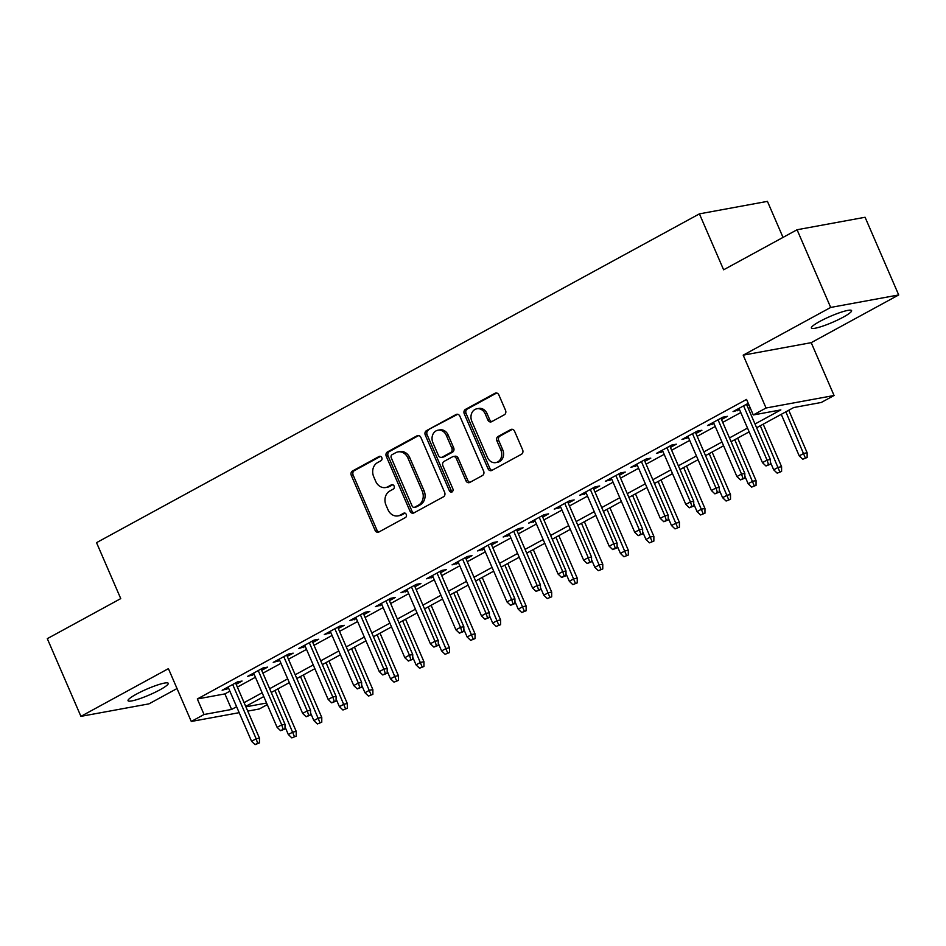 <?xml version="1.0" encoding="UTF-8"?>
<svg xmlns="http://www.w3.org/2000/svg" width="946" height="946" viewBox="0 0 946 946"><rect width="100%" height="100%" fill="white"/><g stroke="black" fill="none" stroke-linecap="round" stroke-linejoin="round"><path stroke-width="1.42" d="M381.806 457.651A2.353 1.975 -100.4 0 0 379.133 456.469L352.491 471.002A3.358 2.814 -100.4 0 0 351.297 475.424L375.065 530.328A3.358 2.814 -100.4 0 0 378.885 532.019L405.527 517.486A2.353 1.975 -100.4 0 0 403.682 513.217L400.229 515.097A10.749 9.011 -100.4 0 1 397.947 515.901A10.749 9.011 -100.4 0 1 387.99 509.705L386.003 505.129A10.749 9.011 -100.4 0 1 389.811 490.998L393.252 489.117A2.353 1.975 -100.4 0 0 391.408 484.837L387.955 486.717A10.749 9.011 -100.4 0 1 385.672 487.533A10.749 9.011 -100.4 0 1 375.704 481.337L373.729 476.76A10.749 9.011 -100.4 0 1 377.525 462.618L380.978 460.737A2.353 1.975 -100.4 0 0 381.806 457.651M819.721 321.474A21.9 3.181 156.6 0 0 811.384 328.014A21.9 3.181 156.6 0 0 822.866 326.074A21.9 3.181 156.6 0 0 843.253 317.147A21.9 3.181 156.6 0 0 851.589 310.607A21.9 3.181 156.6 0 0 840.095 312.547A21.9 3.181 156.6 0 0 819.721 321.474M136.378 694.163A21.9 3.181 156.6 0 0 128.041 700.702A21.9 3.181 156.6 0 0 139.523 698.763A21.9 3.181 156.6 0 0 159.909 689.835A21.9 3.181 156.6 0 0 168.246 683.296A21.9 3.181 156.6 0 0 156.764 685.235A21.9 3.181 156.6 0 0 136.378 694.163M504.348 414.762A3.358 2.814 -100.4 0 0 505.531 410.339L498.861 394.943A3.358 2.814 -100.4 0 0 495.042 393.252L465.444 409.393A3.358 2.814 -100.4 0 0 464.261 413.816L488.018 468.719A3.358 2.814 -100.4 0 0 491.849 470.41L521.435 454.269A3.358 2.814 -100.4 0 0 522.63 449.847L514.577 431.246A3.358 2.814 -100.4 0 0 510.745 429.555L498.081 436.461A3.358 2.814 -100.4 0 0 496.898 440.883L500.883 450.107A8.987 7.533 -100.4 0 1 495.799 462.606A8.987 7.533 -100.4 0 1 487.474 457.426L471.829 421.277A8.987 7.533 -100.4 0 1 476.914 408.778A8.987 7.533 -100.4 0 1 485.251 413.958L487.852 419.989A3.358 2.814 -100.4 0 0 491.684 421.668L504.348 414.762M797.064 229.748L865.082 217.261L898.7 294.951L830.683 307.438L797.064 229.748L723.619 269.799L699.413 213.867L96.539 542.661L120.745 598.605L47.3 638.656L80.918 716.359L168.412 668.645L191.281 721.467L204.052 714.502L197.324 698.964L746.56 399.425L753.276 414.963L766.047 407.998L834.065 395.499L821.294 402.464L793.718 407.537L756.634 427.758M830.683 307.438L743.189 355.164L766.047 407.998M420.887 437.466A3.358 2.814 -100.4 0 0 417.056 435.787L387.47 451.928A3.358 2.814 -100.4 0 0 386.275 456.339L410.044 511.254A3.358 2.814 -100.4 0 0 413.863 512.933L443.461 496.804A3.358 2.814 -100.4 0 0 444.644 492.381L420.887 437.466M426.457 430.655L456.043 414.525A3.358 2.814 -100.4 0 1 459.874 416.205L483.631 471.12A3.358 2.814 -100.4 0 1 482.448 475.531L469.784 482.436A3.358 2.814 -100.4 0 1 465.952 480.757L456.315 458.491A3.358 2.814 -100.4 0 0 452.495 456.8L444.088 461.388A3.358 2.814 -100.4 0 0 442.905 465.799L452.933 488.987A2.353 1.975 -100.4 0 1 449.433 490.903L425.274 435.077A3.358 2.814 -100.4 0 1 426.457 430.655L457.698 414.289M80.918 716.359L148.936 703.871L177.032 688.546M236.145 684.277L242.07 681.049L237.481 681.889L222.144 690.249L228.66 688.369M261.687 670.347L267.623 667.119L263.023 667.959L247.698 676.319L254.202 674.427M287.241 656.418L293.165 653.178L288.565 654.029L273.24 662.389L279.744 660.497M312.783 642.488L318.707 639.248L314.119 640.099L298.782 648.448L305.298 646.567M338.325 628.546L344.249 625.318L339.661 626.157L324.336 634.518L330.84 632.638M363.879 614.616L369.803 611.388L365.203 612.228L349.878 620.588L356.382 618.696M389.421 600.686L395.345 597.458L390.745 598.298L375.42 606.658L381.936 604.766M414.963 586.757L420.887 583.516L416.299 584.368L400.974 592.728L407.478 590.836M440.505 572.815L446.441 569.587L441.841 570.426L426.516 578.786L433.02 576.906M466.059 558.885L471.983 555.657L467.383 556.496L452.058 564.857L458.574 562.976M491.601 544.955L497.525 541.727L492.937 542.566L477.6 550.927L484.115 549.035M517.143 531.025L523.079 527.785L518.479 528.637L503.154 536.997L509.658 535.105M542.697 517.095L548.621 513.855L544.021 514.707L528.696 523.067L535.2 521.175M568.239 503.154L574.163 499.926L569.563 500.765L554.238 509.125L560.753 507.245M593.781 489.224L599.705 485.996L595.117 486.835L579.792 495.196L586.295 493.315M619.334 475.294L625.259 472.066L620.659 472.905L605.334 481.266L611.837 479.374M644.876 461.364L650.801 458.124L646.201 458.976L630.876 467.336L637.391 465.444M670.418 447.434L676.343 444.194L671.755 445.046L656.429 453.406L662.933 451.514M695.96 433.493L701.897 430.264L697.297 431.104L681.971 439.464L688.475 437.584M721.514 419.563L727.439 416.335L722.839 417.174L707.513 425.534L714.017 423.654M197.324 698.964L224.9 693.903L229.878 691.183M237.363 687.103L255.432 677.253M262.917 673.174L280.974 663.323M288.459 659.244L306.516 649.394M314.001 645.302L332.058 635.464M339.555 631.372L357.612 621.522M365.097 617.442L383.154 607.592M390.639 603.513L408.696 593.662M416.193 589.583L434.249 579.732M441.735 575.641L459.791 565.791M467.277 561.711L485.333 551.861M492.819 547.781L510.887 537.931M518.373 533.851L536.429 524.001M543.915 519.91L561.971 510.071M569.457 505.98L587.513 496.13M595.01 492.05L613.067 482.2M620.552 478.12L638.609 468.27M646.094 464.19L664.151 454.34M671.648 450.249L689.705 440.41M697.19 436.319L715.247 426.469M722.732 422.389L740.789 412.539M748.274 408.459L750.048 407.49M748.239 403.327L733.055 411.605L739.571 409.713M747.056 405.633L748.83 404.663M783.016 237.399L767.431 201.368L699.413 213.867M743.189 355.164L811.207 342.665L898.7 294.951M811.207 342.665L834.065 395.499M267.269 704.628L259.299 708.98L247.757 711.096M755.003 423.997L780.852 409.902L753.276 414.963M204.052 714.502L231.628 709.441L236.606 706.721M244.092 702.642L262.148 692.791M269.634 688.712L287.702 678.861M295.187 674.782L313.244 664.932M320.729 660.84L338.786 651.002M346.271 646.91L364.328 637.06M371.825 632.98L389.882 623.13M397.367 619.051L415.424 609.2M422.909 605.121L440.966 595.27M448.463 591.179L466.52 581.341M474.005 577.249L492.062 567.399M499.547 563.319L517.604 553.469M525.089 549.39L543.146 539.539M550.643 535.46L568.7 525.609M576.185 521.518L594.242 511.68M601.727 507.588L619.784 497.738M627.281 493.658L645.338 483.808M652.823 479.728L670.88 469.878M678.365 465.799L696.422 455.948M703.907 451.857L721.975 442.007M729.461 437.927L747.517 428.077M239.184 712.681L191.281 721.467M245.901 706.816L266.583 703.02M749.149 431.849L731.092 441.699M723.595 445.779L705.539 455.629M698.053 459.709L679.997 469.559M672.511 473.639L654.455 483.489M646.958 487.58L628.901 497.419M621.416 501.51L603.359 511.36M595.874 515.44L577.817 525.29M570.332 529.37L552.275 539.22M544.778 543.3L526.721 553.15M519.236 557.241L501.179 567.08M493.694 571.171L475.637 581.021M468.14 585.101L450.083 594.951M442.598 599.031L424.541 608.881M417.056 612.961L398.999 622.811M391.514 626.902L373.445 636.753M365.96 640.832L347.903 650.682M340.418 654.762L322.361 664.612M314.876 668.692L296.819 678.542M289.322 682.634L271.266 692.472M263.78 696.563L245.724 706.414M224.9 693.903L231.628 709.441M226.744 689.409L226.165 688.061M252.286 675.479L251.707 674.131M277.84 661.538L277.261 660.202M303.382 647.608L302.803 646.26M328.924 633.678L328.345 632.33M354.478 619.748L353.887 618.4M380.02 605.807L379.441 604.47M405.562 591.877L404.983 590.541M431.104 577.947L430.525 576.599M456.658 564.017L456.078 562.669M482.2 550.087L481.62 548.739M507.742 536.145L507.162 534.809M533.296 522.216L532.704 520.868M558.838 508.286L558.258 506.938M584.38 494.356L583.8 493.008M609.933 480.426L609.342 479.078M635.476 466.484L634.896 465.148M661.018 452.555L660.438 451.207M686.56 438.625L685.98 437.277M712.113 424.695L711.534 423.347M737.655 410.765L737.076 409.417M385.672 487.533L387.517 487.202A10.749 9.011 -100.4 0 0 389.799 486.386L387.955 486.717M392.803 484.742L389.799 486.386M397.947 515.901L399.791 515.57A10.749 9.011 -100.4 0 0 402.074 514.754L400.229 515.097M405.077 513.11L402.074 514.754M380.529 456.374L354.324 470.659A3.358 2.814 -100.4 0 0 353.142 475.081L376.898 529.997A3.358 2.814 -100.4 0 0 379.074 531.912M418.711 435.55L389.303 451.585A3.358 2.814 -100.4 0 0 388.12 456.007L411.877 510.911A3.358 2.814 -100.4 0 0 414.052 512.838M392.07 454.695A2.353 1.975 -100.4 0 0 391.242 457.781L412.101 505.98A2.353 1.975 -100.4 0 0 414.774 507.162L418.416 505.176A10.749 9.011 -100.4 0 0 422.212 491.045L407.951 458.089A10.749 9.011 -100.4 0 0 397.994 451.892A10.749 9.011 -100.4 0 0 395.712 452.708L392.07 454.695M414.277 507.34L416.122 506.997A2.353 1.975 -100.4 0 0 416.618 506.82L414.774 507.162M397.994 451.892L399.827 451.561A10.749 9.011 -100.4 0 1 409.795 457.758L424.056 490.702A10.749 9.011 -100.4 0 1 420.249 504.845L416.618 506.82M453.205 456.551L455.05 456.209A3.358 2.814 -100.4 0 1 458.16 458.148L467.797 480.414A3.358 2.814 -100.4 0 0 469.973 482.342M428.29 430.324A3.358 2.814 -100.4 0 0 427.107 434.734L451.266 490.56A2.353 1.975 -100.4 0 0 452.472 491.814M446.323 435.385A8.987 7.533 -100.4 0 0 437.986 430.194A8.987 7.533 -100.4 0 0 432.901 442.693L438.412 455.428A3.358 2.814 -100.4 0 0 442.243 457.119L450.639 452.531A3.358 2.814 -100.4 0 0 451.833 448.12L446.323 435.385L448.156 435.042A8.987 7.533 -100.4 0 0 439.831 429.862L437.986 430.194M441.534 457.367L443.367 457.036A3.358 2.814 -100.4 0 0 444.088 456.776L442.243 457.119M448.156 435.042L453.666 447.777A3.358 2.814 -100.4 0 1 452.484 452.2L444.088 456.776M476.914 408.778L478.759 408.447A8.987 7.533 -100.4 0 1 487.084 413.627L489.685 419.646A3.358 2.814 -100.4 0 0 491.861 421.573M495.799 462.606L497.643 462.275A8.987 7.533 -100.4 0 0 502.728 449.776L500.883 450.107M512.401 429.318L499.926 436.13A3.358 2.814 -100.4 0 0 498.731 440.54L502.728 449.776M496.685 393.016L467.289 409.05A3.358 2.814 -100.4 0 0 466.094 413.473L489.862 468.388A3.358 2.814 -100.4 0 0 492.038 470.304M291.829 737.88L296.228 736.142L291.829 737.88L288.329 734.534L292.929 732.027L296.228 731.412L277.828 688.901M294.383 736.485L274.943 690.474M288.329 734.534L285.006 726.859M296.228 731.412L296.228 736.142M257.619 743.237L255.065 744.632L259.452 742.906L257.619 743.237L256.153 738.779L251.565 741.286L228.081 687.021M232.681 684.514L256.153 738.779L259.464 738.164L235.566 682.929M259.452 742.906L259.464 738.164M251.565 741.286L255.065 744.632M317.371 723.95L321.77 722.212L317.371 723.95L313.871 720.604L318.471 718.085L321.782 717.482L303.382 674.959M319.925 722.555L300.485 676.544M313.871 720.604L310.548 712.929M321.782 717.482L321.77 722.212M342.925 710.008L347.312 708.282L342.925 710.008L339.413 706.662L344.013 704.155L347.324 703.552L328.924 661.029M345.479 708.625L326.039 662.602M339.413 706.662L336.102 698.999M347.324 703.552L347.312 708.282M368.467 696.079L372.866 694.352L368.467 696.079L364.967 692.732L369.555 690.225L372.866 689.622L354.466 647.099M371.021 694.683L351.581 648.672M364.967 692.732L361.644 685.07M372.866 689.622L372.866 694.352M394.009 682.149L398.408 680.422L394.009 682.149L390.509 678.802L395.109 676.295L398.42 675.681L380.02 633.17M396.563 680.753L377.123 634.742M390.509 678.802L387.186 671.128M398.42 675.681L398.408 680.422M283.161 729.307L280.607 730.702L285.006 728.964L283.161 729.307L281.707 724.837L277.107 727.356L253.623 673.091M258.223 670.572L281.707 724.837L285.006 724.234L261.108 668.999M285.006 728.964L285.006 724.234M277.107 727.356L280.607 730.702M308.715 715.377L306.161 716.761L310.548 715.034L308.715 715.377L307.249 710.907L302.649 713.414L279.165 659.149M283.765 656.642L307.249 710.907L310.56 710.304L286.662 655.07M310.548 715.034L310.56 710.304M302.649 713.414L306.161 716.761M334.257 701.435L331.703 702.831L336.09 701.104L334.257 701.435L332.791 696.977L328.191 699.484L304.718 645.219M309.307 642.712L332.791 696.977L336.102 696.374L312.204 641.14M336.09 701.104L336.102 696.374M328.191 699.484L331.703 702.831M359.799 687.505L357.245 688.901L361.644 687.174L359.799 687.505L358.345 683.047L353.745 685.554L330.26 631.289M334.86 628.783L358.345 683.047L361.644 682.433L337.746 627.21M361.644 687.174L361.644 682.433M353.745 685.554L357.245 688.901M419.563 668.219L423.95 666.481L419.563 668.219L416.051 664.872L420.651 662.366L423.962 661.751L405.562 619.24M422.117 666.824L402.665 620.812M416.051 664.872L412.74 657.198M423.962 661.751L423.95 666.481M385.341 673.576L382.787 674.971L387.186 673.233L385.341 673.576L383.887 669.118L379.287 671.625L355.802 617.36M360.402 614.853L383.887 669.118L387.198 668.503L363.288 613.268M387.186 673.233L387.198 668.503M379.287 671.625L382.787 674.971M445.105 654.289L449.492 652.551L445.105 654.289L441.593 650.931L446.193 648.424L449.504 647.821L431.104 605.298M447.659 652.894L428.219 606.883M441.593 650.931L438.282 643.268M449.504 647.821L449.492 652.551M470.647 640.347L475.046 638.621L470.647 640.347L467.147 637.001L471.747 634.494L475.046 633.891L456.646 591.368M473.201 638.964L453.761 592.941M467.147 637.001L463.824 629.338M475.046 633.891L475.046 638.621M496.201 626.418L500.588 624.691L496.201 626.418L492.689 623.071L497.289 620.564L500.6 619.961L482.2 577.438M498.755 625.022L479.303 579.011M492.689 623.071L489.366 615.408M500.6 619.961L500.588 624.691M521.743 612.488L526.13 610.761L521.743 612.488L518.231 609.141L522.831 606.634L526.142 606.019L507.742 563.509M524.297 611.092L504.857 565.081M518.231 609.141L514.92 601.467M526.142 606.019L526.13 610.761M547.285 598.558L551.684 596.82L547.285 598.558L543.784 595.211L548.384 592.704L551.684 592.09L533.284 549.579M549.839 597.163L530.399 551.151M543.784 595.211L540.462 587.537M551.684 592.09L551.684 596.82M410.895 659.646L408.341 661.041L412.728 659.303L410.895 659.646L409.429 655.176L404.829 657.695L381.344 603.418M385.944 600.911L409.429 655.176L412.74 654.573L388.841 599.338M412.728 659.303L412.74 654.573M404.829 657.695L408.341 661.041M436.437 645.716L433.883 647.099L438.282 645.373L436.437 645.716L434.971 641.246L430.383 643.753L406.898 589.488M411.498 586.981L434.971 641.246L438.282 640.643L414.383 585.408M438.282 645.373L438.282 640.643M430.383 643.753L433.883 647.099M461.979 631.774L459.425 633.17L463.824 631.443L461.979 631.774L460.525 627.316L455.925 629.823L432.44 575.558M437.04 573.051L460.525 627.316L463.836 626.713L439.925 571.479M463.824 631.443L463.836 626.713M455.925 629.823L459.425 633.17M487.533 617.844L484.979 619.24L489.366 617.513L487.533 617.844L486.067 613.386L481.467 615.893L457.982 561.628M462.582 559.121L486.067 613.386L489.378 612.772L465.479 557.537M489.366 617.513L489.378 612.772M481.467 615.893L484.979 619.24M513.075 603.915L510.521 605.31L514.908 603.572L513.075 603.915L511.609 599.457L507.009 601.963L483.536 547.699M488.124 545.192L511.609 599.457L514.92 598.842L491.021 543.607M514.908 603.572L514.92 598.842M507.009 601.963L510.521 605.31M572.827 584.628L577.226 582.89L572.827 584.628L569.326 581.27L573.926 578.763L577.237 578.16L558.838 535.637M575.381 583.233L555.941 537.222M569.326 581.27L566.004 573.607M577.237 578.16L577.226 582.89M538.617 589.985L536.063 591.38L540.462 589.642L538.617 589.985L537.162 585.515L532.563 588.022L509.078 533.757M513.678 531.25L537.162 585.515L540.462 584.912L516.563 529.677M540.462 589.642L540.462 584.912M532.563 588.022L536.063 591.38M598.38 570.686L602.768 568.96L598.38 570.686L594.868 567.34L599.468 564.833L602.779 564.23L584.38 521.707M600.935 569.303L581.494 523.28M594.868 567.34L591.557 559.677M602.779 564.23L602.768 568.96M564.171 576.055L561.605 577.438L566.004 575.712L564.171 576.055L562.704 571.585L558.105 574.092L534.62 519.827M539.22 517.32L562.704 571.585L566.015 570.982L542.105 515.747M566.004 575.712L566.015 570.982M558.105 574.092L561.605 577.438M623.922 556.756L628.31 555.03L623.922 556.756L620.422 553.41L625.01 550.903L628.321 550.3L609.922 507.777M626.477 555.361L607.036 509.35M620.422 553.41L617.099 545.736M628.321 550.3L628.31 555.03M589.713 562.113L587.159 563.509L591.546 561.782L589.713 562.113L588.246 557.655L583.647 560.162L560.174 505.897M564.762 503.39L588.246 557.655L591.557 557.052L567.659 501.818M591.546 561.782L591.557 557.052M583.647 560.162L587.159 563.509M649.464 542.827L653.863 541.1L649.464 542.827L645.964 539.48L650.564 536.973L653.875 536.358L635.476 493.847M652.019 541.431L632.578 495.42M645.964 539.48L642.641 531.806M653.875 536.358L653.863 541.1M615.255 548.183L612.701 549.579L617.099 547.852L615.255 548.183L613.788 543.725L609.2 546.232L585.716 491.967M590.316 489.46L613.788 543.725L617.099 543.11L593.201 487.876M617.099 547.852L617.099 543.11M609.2 546.232L612.701 549.579M675.018 528.897L679.405 527.159L675.018 528.897L671.506 525.55L676.106 523.043L679.417 522.429L661.018 479.906M677.573 527.501L658.12 481.49M671.506 525.55L668.183 517.876M679.417 522.429L679.405 527.159M640.797 534.254L638.243 535.649L642.641 533.911L640.797 534.254L639.342 529.795L634.742 532.302L611.258 478.037M615.858 475.531L639.342 529.795L642.653 529.181L618.743 473.946M642.641 533.911L642.653 529.181M634.742 532.302L638.243 535.649M700.56 514.967L704.947 513.229L700.56 514.967L697.048 511.609L701.648 509.102L704.959 508.499L686.56 465.976M703.115 513.572L683.674 467.56M697.048 511.609L693.737 503.946M704.959 508.499L704.947 513.229M666.351 520.324L663.796 521.719L668.183 519.981L666.351 520.324L664.884 515.854L660.284 518.361L636.8 464.096M641.4 461.589L664.884 515.854L668.195 515.251L644.297 460.016M668.183 519.981L668.195 515.251M660.284 518.361L663.796 521.719M726.102 501.025L730.501 499.299L726.102 501.025L722.602 497.679L727.202 495.172L730.501 494.569L712.102 452.046M728.657 499.63L709.216 453.619M722.602 497.679L719.279 490.016M730.501 494.569L730.501 499.299M751.644 487.095L756.043 485.369L751.644 487.095L748.144 483.749L752.744 481.242L756.055 480.627L737.655 438.116M754.21 485.7L734.758 439.689M748.144 483.749L744.821 476.075M756.055 480.627L756.043 485.369M777.198 473.166L781.585 471.439L777.198 473.166L773.686 469.819L778.286 467.312L781.597 466.697L763.197 424.186M779.752 471.77L760.312 425.759M773.686 469.819L770.375 462.145M781.597 466.697L781.585 471.439M802.74 459.236L807.139 457.497L802.74 459.236L799.24 455.889L803.828 453.37L807.139 452.767L788.739 410.245M805.294 457.84L785.854 411.829M799.24 455.889L781.254 414.336M807.139 452.767L807.139 457.497M691.893 506.382L689.338 507.777L693.725 506.051L691.893 506.382L690.426 501.924L685.838 504.431L662.354 450.166M666.954 447.659L690.426 501.924L693.737 501.321L669.839 446.086M693.725 506.051L693.737 501.321M685.838 504.431L689.338 507.777M717.435 492.452L714.88 493.847L719.279 492.121L717.435 492.452L715.98 487.994L711.38 490.501L687.896 436.236M692.496 433.729L715.98 487.994L719.279 487.391L695.381 432.156M719.279 492.121L719.279 487.391M711.38 490.501L714.88 493.847M742.988 478.522L740.434 479.918L744.821 478.191L742.988 478.522L741.522 474.064L736.922 476.571L713.438 422.306M718.038 419.799L741.522 474.064L744.833 473.449L720.935 418.215M744.821 478.191L744.833 473.449M736.922 476.571L740.434 479.918M768.53 464.592L765.976 465.988L770.363 464.25L768.53 464.592L767.064 460.123L762.464 462.641L738.992 408.376M743.58 405.858L767.064 460.123L770.375 459.52L746.477 404.285M770.363 464.25L770.375 459.52M762.464 462.641L765.976 465.988M380.162 456.279L379.133 456.469M404.711 513.028L403.682 513.217M392.436 484.648L391.408 484.837M376.898 529.997L375.065 530.328M353.142 475.081L351.297 475.424M354.324 470.659L352.491 471.002M411.877 510.911L410.044 511.254M388.12 456.007L386.275 456.339M389.303 451.585L387.47 451.928M418.522 435.515L417.056 435.787M420.249 504.845L418.416 505.176M424.056 490.702L422.212 491.045M409.795 457.758L407.951 458.089M457.509 414.253L456.043 414.525M467.797 480.414L465.952 480.757M458.16 458.148L456.315 458.491M451.266 490.56L449.433 490.903M427.107 434.734L425.274 435.077M452.484 452.2L450.639 452.531M453.666 447.777L451.833 448.12M489.685 419.646L487.852 419.989M487.084 413.627L485.251 413.958M498.731 440.54L496.898 440.883M499.926 436.13L498.081 436.461M512.212 429.283L510.745 429.555M489.862 468.388L488.018 468.719M466.094 413.473L464.261 413.816M467.289 409.05L465.444 409.393M496.508 392.992L495.042 393.252"/></g></svg>
